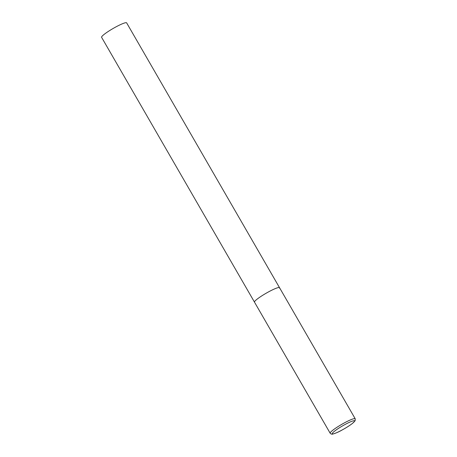 <?xml version="1.0" encoding="UTF-8"?>
<svg xmlns="http://www.w3.org/2000/svg" width="457" height="457" viewBox="0 0 457 457"><rect width="100%" height="100%" fill="white"/><g stroke="black" fill="none" stroke-linecap="round" stroke-linejoin="round"><path stroke-width="0.69" d="M268.527 291.892A14.458 1.885 150 0 0 254.486 302.128A14.458 1.885 -30 0 1 254.543 301.671A14.458 1.885 -30 0 1 267.299 292.571A14.458 1.885 -30 0 1 279.524 287.676A14.458 1.885 150 0 0 268.527 291.892M330.165 433.219C331.085 434.104 331.931 434.39 332.713 434.076C335.804 433.202 338.917 431.854 342.065 430.031C346.217 427.758 349.662 425.57 352.404 423.462L355.14 420.737L355.209 418.761A14.458 1.885 150 0 0 344.212 422.976A14.458 1.885 150 0 0 330.165 433.219L101.591 37.308A14.458 1.885 -30 0 1 101.648 36.851A14.458 1.885 -30 0 1 114.399 27.746A14.458 1.885 -30 0 1 126.629 22.85L279.524 287.676A14.458 1.885 -30 0 1 279.467 288.133M344.812 424.622A12.916 1.679 150 0 0 332.319 433.362A12.916 1.679 150 0 0 342.093 430.003A12.916 1.679 150 0 0 354.586 421.263A12.916 1.679 150 0 0 344.812 424.622M279.524 287.676L355.209 418.761"/></g></svg>
